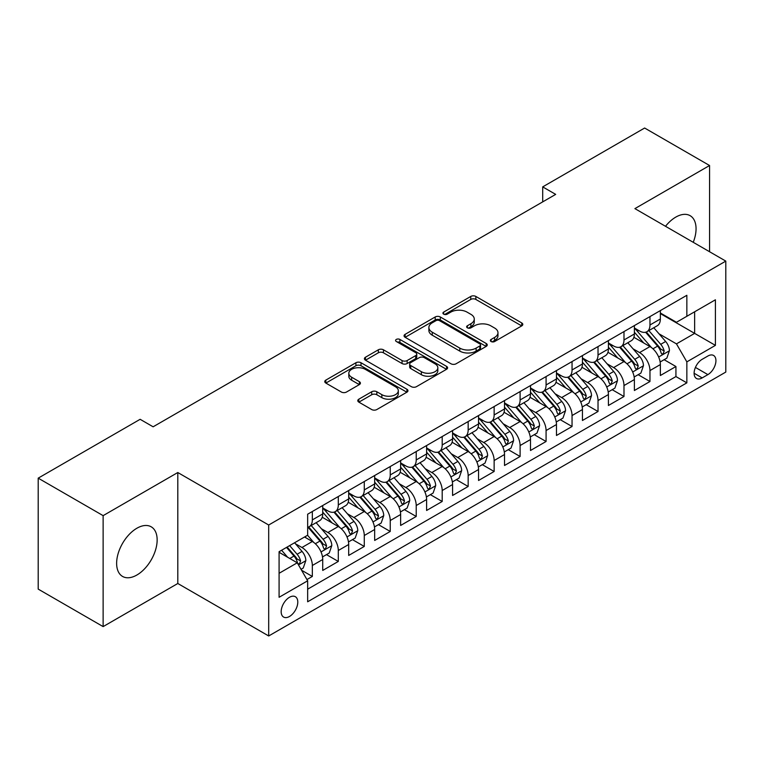 <?xml version="1.0" encoding="UTF-8"?>
<svg xmlns="http://www.w3.org/2000/svg" width="764" height="764" viewBox="0 0 764 764"><rect width="100%" height="100%" fill="white"/><g stroke="black" fill="none" stroke-linecap="round" stroke-linejoin="round"><path stroke-width="1.15" d="M491.09 341.518A2.521 1.461 0 0 0 494.661 341.518L521.745 325.884A3.61 2.082 0 0 0 522.796 324.413A3.61 2.082 0 0 0 521.745 322.943L475.857 296.442A3.61 2.082 0 0 0 470.758 296.442L443.674 312.084A2.521 1.461 0 0 0 442.929 313.116A2.521 1.461 0 0 0 443.674 314.147A2.521 1.461 0 0 0 447.246 314.147L450.75 312.123A11.536 6.656 0 0 1 467.062 312.123L470.882 314.329A11.536 6.656 0 0 1 474.263 319.037A11.536 6.656 0 0 1 470.882 323.745L467.377 325.77A2.521 1.461 0 0 0 466.642 326.801A2.521 1.461 0 0 0 467.377 327.832A2.521 1.461 0 0 0 470.949 327.832L474.454 325.808A11.536 6.656 0 0 1 490.774 325.808L494.594 328.014A11.536 6.656 0 0 1 497.975 332.722A11.536 6.656 0 0 1 494.594 337.44L491.09 339.455A2.521 1.461 0 0 0 490.354 340.486A2.521 1.461 0 0 0 491.09 341.518L491.09 339.455M136.89 575.015A28.65 16.541 120 0 0 155.608 549.774A28.65 16.541 120 0 0 151.215 526.816A28.65 16.541 120 0 0 136.89 528.239A28.65 16.541 120 0 0 118.172 553.48A28.65 16.541 120 0 0 122.565 576.438A28.65 16.541 120 0 0 136.89 575.015M693.244 242.312A28.65 16.541 120 0 0 690.131 215.677A28.65 16.541 120 0 0 675.806 217.1A28.65 16.541 120 0 0 665.501 226.297M289.48 616.481A11.756 6.79 120 0 0 297.158 606.119A11.756 6.79 120 0 0 295.353 596.703A11.756 6.79 120 0 0 289.48 597.286A11.756 6.79 120 0 0 281.801 607.647A11.756 6.79 120 0 0 283.597 617.064A11.756 6.79 120 0 0 289.48 616.481M358.841 399.18A3.61 2.082 0 0 0 357.791 400.651A3.61 2.082 0 0 0 358.841 402.122L371.715 409.552A3.61 2.082 0 0 0 376.814 409.552L406.897 392.19A3.61 2.082 0 0 0 407.957 390.719A3.61 2.082 0 0 0 406.897 389.239L361.009 362.747A3.61 2.082 0 0 0 355.909 362.747L325.827 380.119A3.61 2.082 0 0 0 324.776 381.589A3.61 2.082 0 0 0 325.827 383.06L341.384 392.037A3.61 2.082 0 0 0 346.484 392.037L359.357 384.607A3.61 2.082 0 0 0 360.407 383.136A3.61 2.082 0 0 0 359.357 381.666L351.641 377.215A9.645 5.568 0 0 1 348.814 373.271A9.645 5.568 0 0 1 354.773 368.133A9.645 5.568 0 0 1 365.278 369.337L395.494 386.775A9.645 5.568 0 0 1 398.311 390.719A9.645 5.568 0 0 1 392.362 395.857A9.645 5.568 0 0 1 381.847 394.654L376.814 391.741A3.61 2.082 0 0 0 371.715 391.741L358.841 399.18L358.841 402.122M177.802 472.524L103.13 515.643L38.2 478.149L38.2 589.111L103.13 626.604L177.802 583.495L268.699 635.973L268.699 525.011L177.802 472.524L177.802 583.495M709.565 251.738L709.565 165.511L634.903 208.62L725.8 261.107L268.699 525.011M709.565 165.511L644.635 128.027L542.698 186.884L542.698 201.877M38.2 478.149L140.137 419.302L153.125 426.799L555.686 194.381L542.698 186.884M450.999 363.779A3.61 2.082 0 0 0 456.098 363.779L486.181 346.417A3.61 2.082 0 0 0 487.241 344.946A3.61 2.082 0 0 0 486.181 343.466L440.293 316.974A3.61 2.082 0 0 0 435.193 316.974L405.111 334.346A3.61 2.082 0 0 0 404.06 335.816A3.61 2.082 0 0 0 405.111 337.287L450.999 363.779M397.328 342.062A2.521 1.461 0 0 1 399.887 342.425L399.887 339.426L446.539 366.357A3.61 2.082 0 0 1 447.599 367.828A3.61 2.082 0 0 1 446.539 369.298L416.456 386.67A3.61 2.082 0 0 1 411.357 386.67L365.469 360.178L365.469 357.227A3.61 2.082 0 0 0 364.418 358.708A3.61 2.082 0 0 0 365.469 360.178M365.469 357.227L378.342 349.797A3.61 2.082 0 0 1 383.442 349.797L402.055 360.541A3.61 2.082 0 0 0 407.155 360.541L415.692 355.613A3.61 2.082 0 0 0 416.752 354.143A3.61 2.082 0 0 0 415.692 352.672L396.315 341.479A2.521 1.461 0 0 1 395.58 340.457A2.521 1.461 0 0 1 397.137 339.111A2.521 1.461 0 0 1 399.887 339.426M306.947 579.551L312.333 576.448L301.551 570.221M295.42 543.739L301.942 547.501A14.688 8.48 60 0 1 312.333 565.494L322.723 559.496L322.723 570.441L338.299 561.444L326.486 554.626M321.396 528.745L327.918 532.508A14.688 8.48 60 0 1 338.299 550.5L348.69 544.503L348.69 555.447L364.275 546.451L352.462 539.632M347.362 513.752L353.885 517.514A14.688 8.48 60 0 1 364.275 535.507L374.666 529.509L374.666 540.454L390.242 531.457L378.428 524.639M373.338 498.758L379.861 502.521A14.688 8.48 60 0 1 390.242 520.513L400.632 514.516L400.632 525.46L416.218 516.464L404.404 509.645M399.305 483.755L405.827 487.527A14.688 8.48 60 0 1 416.218 505.52L426.608 499.522L426.608 510.467L442.194 501.471L430.371 494.652M425.281 468.762L431.803 472.534A14.688 8.48 60 0 1 442.194 490.526L452.574 484.529L452.574 495.473L468.16 486.477L456.347 479.649M451.247 453.768L457.77 457.531A14.688 8.48 60 0 1 468.16 475.533L478.55 469.535L478.55 480.48L494.136 471.483L482.313 464.655M477.223 438.775L483.746 442.537A14.688 8.48 60 0 1 494.136 460.539L504.517 454.532L504.517 465.486L520.103 456.49L508.289 449.662M503.199 423.781L509.712 427.544A14.688 8.48 60 0 1 520.103 445.536L530.493 439.539L530.493 450.493L546.079 441.487L534.256 434.668M529.165 408.788L535.688 412.55A14.688 8.48 60 0 1 546.079 430.543L556.469 424.545L556.469 435.49L572.045 426.493L560.232 419.675M555.141 393.794L561.655 397.557A14.688 8.48 60 0 1 572.045 415.549L582.435 409.552L582.435 420.496L598.021 411.5L586.198 404.681M581.108 378.801L587.631 382.563A14.688 8.48 60 0 1 598.021 400.556L608.411 394.558L608.411 405.503L623.987 396.506L612.174 389.688M607.084 363.807L613.607 367.57A14.688 8.48 60 0 1 623.987 385.562L634.378 379.565L634.378 390.509L649.963 381.513L649.963 370.569A14.688 8.48 -120 0 0 639.573 352.576L633.05 348.804M638.15 374.694L649.963 381.513M322.723 559.496A14.688 8.48 -120 0 0 312.333 541.504L304.54 537.006M348.69 544.503A14.688 8.48 -120 0 0 338.299 526.511L322.246 517.238M374.666 529.509A14.688 8.48 -120 0 0 364.275 511.517L348.212 502.244M400.632 514.516A14.688 8.48 -120 0 0 390.242 496.524L374.188 487.251M426.608 499.522A14.688 8.48 -120 0 0 416.218 481.53L400.155 472.257M452.574 484.529A14.688 8.48 -120 0 0 442.194 466.537L426.131 457.264M478.55 469.535A14.688 8.48 -120 0 0 468.16 451.534L452.097 442.26M504.517 454.532A14.688 8.48 -120 0 0 494.136 436.54L478.073 427.267M530.493 439.539A14.688 8.48 -120 0 0 520.103 421.547L504.039 412.273M556.469 424.545A14.688 8.48 -120 0 0 546.079 406.553L530.015 397.28M582.435 409.552A14.688 8.48 -120 0 0 572.045 391.56L555.982 382.286M608.411 394.558A14.688 8.48 -120 0 0 598.021 376.566L581.958 367.293M634.378 379.565A14.688 8.48 -120 0 0 623.987 361.573L607.934 352.299M707.884 356.024L702.164 359.319A11.384 6.57 120 0 0 694.724 369.356A11.384 6.57 120 0 0 696.472 378.476A11.384 6.57 120 0 0 702.164 377.913L707.884 374.618A11.384 6.57 120 0 0 715.314 364.581A11.384 6.57 120 0 0 713.576 355.461A11.384 6.57 120 0 0 707.884 356.024M268.699 635.973L725.8 372.068L725.8 261.107M279.089 573.296L297.263 562.801L307.653 580.793L307.653 601.784L686.846 382.859L686.846 361.869L676.455 343.876L659.026 333.811M307.653 580.793L279.089 597.286L279.089 551.704L307.653 535.211L307.653 514.21L686.846 295.296L686.846 316.286L715.41 299.794L715.41 345.376L686.846 361.869M322.723 507.917L327.918 510.915A14.688 8.48 60 0 0 335.262 511.641L345.653 505.644A14.688 8.48 -120 0 0 348.69 498.921L348.69 490.526M348.69 492.923L353.885 495.922A14.688 8.48 60 0 0 361.229 496.648L371.619 490.65A14.688 8.48 -120 0 0 374.666 483.927L374.666 475.533M374.666 477.93L379.861 480.928A14.688 8.48 60 0 0 387.205 481.654L397.595 475.657A14.688 8.48 -120 0 0 400.632 468.934L400.632 460.53M400.632 462.936L405.827 465.935A14.688 8.48 60 0 0 413.171 466.661L423.562 460.663A14.688 8.48 -120 0 0 426.608 453.94L426.608 445.536M426.608 447.943L431.803 450.941A14.688 8.48 60 0 0 439.147 451.667L449.538 445.67A14.688 8.48 -120 0 0 452.574 438.937L452.574 430.543M452.574 432.94L457.77 435.938A14.688 8.48 60 0 0 465.114 436.674L475.504 430.676A14.688 8.48 -120 0 0 478.55 423.944L478.55 415.549M478.55 417.946L483.746 420.945A14.688 8.48 60 0 0 491.09 421.68L501.48 415.683A14.688 8.48 -120 0 0 504.517 408.95L504.517 400.556M504.517 402.953L509.712 405.951A14.688 8.48 60 0 0 517.066 406.677L527.446 400.68A14.688 8.48 -120 0 0 530.493 393.957L530.493 385.562M530.493 387.959L535.688 390.958A14.688 8.48 60 0 0 543.032 391.684L553.423 385.686A14.688 8.48 -120 0 0 556.469 378.963L556.469 370.569M556.469 372.966L561.655 375.964A14.688 8.48 60 0 0 569.008 376.69L579.389 370.693A14.688 8.48 -120 0 0 582.435 363.97L582.435 355.575M582.435 357.972L587.631 360.971A14.688 8.48 60 0 0 594.975 361.697L605.365 355.699A14.688 8.48 -120 0 0 608.411 348.976L608.411 340.572M608.411 342.979L613.607 345.977A14.688 8.48 60 0 0 620.951 346.703L631.341 340.706A14.688 8.48 -120 0 0 634.378 333.983L634.378 325.579M307.653 589.187L675.93 376.566L675.93 366.519L660.354 375.516L660.354 364.571A14.688 8.48 -120 0 0 649.963 346.579L633.9 337.306M634.378 327.985L639.573 330.984A14.688 8.48 -120 0 0 646.917 331.71A14.688 8.48 -120 0 0 649.963 324.986L649.963 316.582M646.917 331.71L657.307 325.712A14.688 8.48 -120 0 0 660.354 318.989L660.354 310.585M312.333 511.517L312.333 519.912A14.688 8.48 60 0 1 309.286 526.635A14.688 8.48 60 0 1 307.653 527.236M309.286 526.635L319.677 520.637A14.688 8.48 -120 0 0 322.723 513.914L322.723 505.52M338.299 496.524L338.299 504.918A14.688 8.48 60 0 1 335.262 511.641M364.275 481.53L364.275 489.925A14.688 8.48 60 0 1 361.229 496.648M390.242 466.527L390.242 474.931A14.688 8.48 60 0 1 387.205 481.654M416.218 451.534L416.218 459.938A14.688 8.48 60 0 1 413.171 466.661M442.194 436.54L442.194 444.944A14.688 8.48 60 0 1 439.147 451.667M468.16 421.547L468.16 429.941A14.688 8.48 60 0 1 465.114 436.674M494.136 406.553L494.136 414.947A14.688 8.48 60 0 1 491.09 421.68M520.103 391.56L520.103 399.954A14.688 8.48 60 0 1 517.066 406.677M546.079 376.566L546.079 384.961A14.688 8.48 60 0 1 543.032 391.684M572.045 361.573L572.045 369.967A14.688 8.48 60 0 1 569.008 376.69M598.021 346.579L598.021 354.974A14.688 8.48 60 0 1 594.975 361.697M623.987 331.576L623.987 339.98A14.688 8.48 60 0 1 620.951 346.703M623.987 385.562L623.987 396.506M598.021 400.556L598.021 411.5M572.045 415.549L572.045 426.493M546.079 430.543L546.079 441.487M520.103 445.536L520.103 456.49M494.136 460.539L494.136 471.483M468.16 475.533L468.16 486.477M442.194 490.526L442.194 501.471M416.218 505.52L416.218 516.464M390.242 520.513L390.242 531.457M364.275 535.507L364.275 546.451M338.299 550.5L338.299 561.444M312.333 565.494L312.333 576.448M297.263 562.801L279.089 552.305M676.455 343.876L694.638 333.381L694.638 311.788L715.41 299.794M660.354 313.584L715.41 345.376M660.354 312.992L676.455 322.284L686.846 316.286M103.13 515.643L103.13 626.604M664.117 359.691L675.93 366.519M675.93 376.566L686.846 382.859M492.102 341.88L494.594 340.438A11.536 6.656 0 0 0 497.975 335.721L497.975 332.722M474.263 319.037L474.263 322.036A11.536 6.656 0 0 1 470.882 326.744L468.389 328.186M521.697 325.913L475.857 299.44A3.61 2.082 0 0 0 470.758 299.44L444.677 314.501M486.133 346.445L440.293 319.973A3.61 2.082 0 0 0 435.193 319.973L405.159 337.316M479.811 345.968A2.521 1.461 0 0 0 480.546 344.946A2.521 1.461 0 0 0 479.811 343.915L439.529 320.66A2.521 1.461 0 0 0 435.957 320.66L432.262 322.79A11.536 6.656 0 0 0 428.881 327.498A11.536 6.656 0 0 0 432.262 332.206L459.794 348.107A11.536 6.656 0 0 0 476.115 348.107L479.811 345.968L479.811 348.967A2.521 1.461 0 0 0 480.546 347.945L480.546 344.946M428.881 327.498L428.881 330.497A11.536 6.656 0 0 0 432.262 335.205L432.262 332.206M479.811 348.967L476.115 351.106A11.536 6.656 0 0 1 459.794 351.106L432.262 335.205M365.517 360.207L378.342 352.796L378.342 349.797M416.752 354.143L416.752 357.141A3.61 2.082 0 0 1 415.692 358.612L407.155 363.54A3.61 2.082 0 0 1 402.055 363.54L383.442 352.796A3.61 2.082 0 0 0 378.342 352.796M399.887 342.425L446.491 369.327M421.365 371.696A9.645 5.568 0 0 0 431.88 372.899A9.645 5.568 0 0 0 437.829 367.751A9.645 5.568 0 0 0 435.002 363.817L424.364 357.676A3.61 2.082 0 0 0 419.264 357.676L410.726 362.604A3.61 2.082 0 0 0 409.666 364.075A3.61 2.082 0 0 0 410.726 365.545L421.365 371.696L421.365 374.694A9.645 5.568 0 0 0 431.88 375.898A9.645 5.568 0 0 0 437.829 370.75L437.829 367.751M409.666 364.075L409.666 367.073A3.61 2.082 0 0 0 410.726 368.544L410.726 365.545M421.365 374.694L410.726 368.544M398.311 390.719L398.311 393.718A9.645 5.568 0 0 1 392.362 398.856A9.645 5.568 0 0 1 381.847 397.652L376.814 394.749A3.61 2.082 0 0 0 371.715 394.749L358.889 402.151M348.814 373.271L348.814 376.27A9.645 5.568 0 0 0 351.641 380.214L351.641 377.215M359.309 384.636L351.641 380.214M406.849 392.218L361.009 365.746A3.61 2.082 0 0 0 355.909 365.746L325.875 383.089M660.134 361.993L666.848 358.125L669.436 350.619A9.731 5.615 -120 0 0 665.654 341.489L653.783 327.746M651.405 347.524L637.329 331.232A28.096 16.225 -120 0 0 634.378 328.138M643.689 342.95L635.82 333.839A23.321 13.465 -120 0 0 634.378 332.273M645.599 332.235L657.603 346.13A9.731 5.615 60 0 1 661.07 352.834L661.777 353.99L663.095 353.808L664.183 351.039A9.731 5.615 -120 0 0 660.717 344.335L648.846 330.592M646.306 332.006L659.198 346.942A4.956 2.865 60 0 1 660.449 348.881L664.183 351.039M634.158 376.986L640.872 373.118L643.469 365.622A9.731 5.615 -120 0 0 639.678 356.482L627.807 342.74M625.439 362.518L611.362 346.226A28.096 16.225 -120 0 0 608.411 343.141M617.713 357.944L609.844 348.833A23.321 13.465 -120 0 0 608.411 347.267M619.623 347.228L631.627 361.124A9.731 5.615 60 0 1 635.094 367.828L635.801 368.983L637.119 368.802L638.217 366.032A9.731 5.615 -120 0 0 634.741 359.328L622.88 345.586M620.33 347.009L633.232 361.935A4.956 2.865 60 0 1 634.473 363.874L638.217 366.032M608.192 391.989L614.905 388.112L617.493 380.615A9.731 5.615 -120 0 0 613.702 371.476L601.841 357.733M599.463 377.512L585.386 361.219A28.096 16.225 -120 0 0 582.435 358.135M591.747 372.947L583.877 363.826A23.321 13.465 -120 0 0 582.435 362.26M593.657 362.222L605.651 376.127A9.731 5.615 60 0 1 609.128 382.831L609.834 383.977L611.152 383.795L612.241 381.026A9.731 5.615 -120 0 0 608.774 374.322L596.904 360.579M594.363 362.002L607.256 376.929A4.956 2.865 60 0 1 608.507 378.868L612.241 381.026M582.216 406.983L588.929 403.106L591.527 395.609A9.731 5.615 -120 0 0 587.736 386.469L575.865 372.727M573.487 392.505L559.42 376.213A28.096 16.225 -120 0 0 556.469 373.128M565.771 387.94L557.901 378.82A23.321 13.465 -120 0 0 556.469 377.254M567.681 377.215L579.685 391.12A9.731 5.615 60 0 1 583.152 397.824L583.858 398.98L585.176 398.789L586.274 396.019A9.731 5.615 -120 0 0 582.798 389.315L570.937 375.582M568.387 376.996L581.28 391.922A4.956 2.865 60 0 1 582.531 393.861L586.274 396.019M556.249 421.976L562.953 418.099L565.551 410.602A9.731 5.615 -120 0 0 561.76 401.463L549.899 387.72M547.521 407.508L533.444 391.206A28.096 16.225 -120 0 0 530.493 388.122M539.804 402.934L531.925 393.813A23.321 13.465 -120 0 0 530.493 392.247M541.714 392.218L553.709 406.114A9.731 5.615 60 0 1 557.185 412.818L557.892 413.973L559.21 413.782L560.298 411.013A9.731 5.615 -120 0 0 556.832 404.309L544.961 390.576M542.411 391.989L555.313 406.916A4.956 2.865 60 0 1 556.564 408.855L560.298 411.013M530.273 436.97L536.987 433.092L539.585 425.596A9.731 5.615 -120 0 0 535.793 416.456L523.923 402.714M521.545 422.502L507.477 406.209A28.096 16.225 -120 0 0 504.517 403.115M513.828 417.927L505.959 408.816A23.321 13.465 -120 0 0 504.517 407.25M515.738 407.212L527.743 421.107A9.731 5.615 60 0 1 531.209 427.811L531.916 428.967L533.234 428.776L534.332 426.016A9.731 5.615 -120 0 0 530.856 419.302L518.995 405.569M516.445 406.983L529.337 421.919A4.956 2.865 60 0 1 530.588 423.858L534.332 426.016M504.307 451.963L511.011 448.086L513.609 440.589A9.731 5.615 -120 0 0 509.817 431.45L497.956 417.717M495.578 437.495L481.501 421.203A28.096 16.225 -120 0 0 478.55 418.109M487.862 432.921L479.983 423.81A23.321 13.465 -120 0 0 478.55 422.244M489.762 422.206L501.767 436.101A9.731 5.615 60 0 1 505.243 442.805L505.949 443.96L507.258 443.769L508.356 441.009A9.731 5.615 -120 0 0 504.889 434.305L493.019 420.563M490.469 421.976L503.371 436.912A4.956 2.865 60 0 1 504.622 438.851L508.356 441.009M478.331 466.957L485.044 463.079L487.642 455.583A9.731 5.615 -120 0 0 483.851 446.443L471.98 432.711M469.602 452.489L455.535 436.196A28.096 16.225 -120 0 0 452.574 433.102M461.886 447.914L454.017 438.803A23.321 13.465 -120 0 0 452.574 437.237M463.796 437.199L475.8 451.094A9.731 5.615 60 0 1 479.267 457.798L479.973 458.954L481.291 458.772L482.38 456.003A9.731 5.615 -120 0 0 478.913 449.299L467.043 435.556M464.502 436.97L477.395 451.906A4.956 2.865 60 0 1 478.646 453.845L482.38 456.003M452.355 481.95L459.068 478.083L461.666 470.576A9.731 5.615 -120 0 0 457.875 461.437L446.014 447.704M443.636 467.482L429.559 451.19A28.096 16.225 -120 0 0 426.608 448.096M435.919 462.908L428.041 453.797A23.321 13.465 -120 0 0 426.608 452.231M437.82 452.192L449.824 466.088A9.731 5.615 60 0 1 453.3 472.792L454.007 473.947L455.315 473.766L456.414 470.996A9.731 5.615 -120 0 0 452.937 464.292L441.076 450.55M438.526 451.963L451.428 466.899A4.956 2.865 60 0 1 452.68 468.838L456.414 470.996M426.388 496.944L433.102 493.076L435.7 485.579A9.731 5.615 -120 0 0 431.908 476.44L420.038 462.697M417.66 482.476L403.593 466.183A28.096 16.225 -120 0 0 400.632 463.099M409.943 477.901L402.074 468.79A23.321 13.465 -120 0 0 400.632 467.224M411.853 467.186L423.858 481.081A9.731 5.615 60 0 1 427.324 487.785L428.031 488.941L429.349 488.759L430.438 485.99A9.731 5.615 -120 0 0 426.971 479.286L415.1 465.543M412.56 466.957L425.452 481.893A4.956 2.865 60 0 1 426.704 483.832L430.438 485.99M400.412 511.947L407.126 508.07L409.724 500.573A9.731 5.615 -120 0 0 405.932 491.433L394.071 477.691M391.693 497.469L377.617 481.177A28.096 16.225 -120 0 0 374.666 478.092M383.967 492.895L376.098 483.784A23.321 13.465 -120 0 0 374.666 482.218M385.877 482.179L397.882 496.075A9.731 5.615 60 0 1 401.348 502.788L402.065 503.934L403.373 503.753L404.471 500.983A9.731 5.615 -120 0 0 400.995 494.279L389.134 480.537M386.584 481.96L399.486 496.886A4.956 2.865 60 0 1 400.728 498.825L404.471 500.983M374.446 526.94L381.16 523.063L383.748 515.566A9.731 5.615 -120 0 0 379.966 506.427L368.095 492.684M365.717 512.463L351.641 496.17A28.096 16.225 -120 0 0 348.69 493.086M358.001 507.898L350.132 498.777A23.321 13.465 -120 0 0 348.69 497.211M359.911 497.173L371.915 511.078A9.731 5.615 60 0 1 375.382 517.782L376.089 518.928L377.406 518.746L378.495 515.977A9.731 5.615 -120 0 0 375.028 509.273L363.158 495.54M360.618 496.953L373.51 511.88A4.956 2.865 60 0 1 374.761 513.819L378.495 515.977M348.47 541.934L355.184 538.057L357.781 530.56A9.731 5.615 -120 0 0 353.99 521.42L342.119 507.678M339.741 527.456L325.674 511.164A28.096 16.225 -120 0 0 322.723 508.079M332.025 522.891L324.156 513.771A23.321 13.465 -120 0 0 322.723 512.205M333.935 512.176L345.939 526.071A9.731 5.615 60 0 1 349.406 532.775L350.113 533.931L351.43 533.74L352.529 530.97A9.731 5.615 -120 0 0 349.053 524.266L337.191 510.533M334.642 511.947L347.544 526.874A4.956 2.865 60 0 1 348.785 528.812L352.529 530.97M322.503 556.927L329.217 553.05L331.805 545.553A9.731 5.615 -120 0 0 328.014 536.414L316.153 522.671M313.775 542.459L307.558 535.258M306.058 537.885L305.046 536.71M307.968 527.17L319.963 541.065A9.731 5.615 60 0 1 323.439 547.769L324.146 548.924L325.464 548.733L326.553 545.964A9.731 5.615 -120 0 0 323.086 539.26L311.215 525.527M308.675 526.94L321.568 541.867A4.956 2.865 60 0 1 322.819 543.815L326.553 545.964M301.035 569.323L303.241 568.044L305.839 560.547A9.731 5.615 -120 0 0 302.047 551.407L294.579 542.755M287.598 557.214L281.591 550.252M280.082 552.878L279.089 551.723M286.529 547.406L293.997 556.058A9.731 5.615 60 0 1 297.463 562.762L298.17 563.918L299.488 563.727L300.586 560.967A9.731 5.615 -120 0 0 297.11 554.253L289.642 545.611M287.13 547.062L295.592 556.87A4.956 2.865 60 0 1 296.843 558.809L300.586 560.967M301.942 547.501L312.333 541.504M327.918 532.508L338.299 526.511M353.885 517.514L364.275 511.517M379.861 502.521L390.242 496.524M405.827 487.527L416.218 481.53M431.803 472.534L442.194 466.537M457.77 457.531L468.16 451.534M483.746 442.537L494.136 436.54M509.712 427.544L520.103 421.547M535.688 412.55L546.079 406.553M561.655 397.557L572.045 391.56M587.631 382.563L598.021 376.566M613.607 367.57L623.987 361.573M639.573 352.576L649.963 346.579M649.963 324.986L660.354 318.989M312.333 519.912L322.723 513.914M338.299 504.918L348.69 498.921M364.275 489.925L374.666 483.927M390.242 474.931L400.632 468.934M416.218 459.938L426.608 453.94M442.194 444.944L452.574 438.937M468.16 429.941L478.55 423.944M494.136 414.947L504.517 408.95M520.103 399.954L530.493 393.957M546.079 384.961L556.469 378.963M572.045 369.967L582.435 363.97M598.021 354.974L608.411 348.976M623.987 339.98L634.378 333.983M649.963 370.569L660.354 364.571M695.421 367.427L707.884 374.618M694.113 373.262L702.164 377.913M494.594 340.438L494.594 337.44M467.377 327.832L467.377 325.77M470.882 326.744L470.882 323.745M443.674 314.147L443.674 312.084M470.758 299.44L470.758 296.442M475.857 299.44L475.857 296.442M521.745 325.884L521.745 322.943M405.111 337.287L405.111 334.346M435.193 319.973L435.193 316.974M440.293 319.973L440.293 316.974M486.181 346.417L486.181 343.466M459.794 351.106L459.794 348.107M476.115 351.106L476.115 348.107M383.442 352.796L383.442 349.797M402.055 363.54L402.055 360.541M407.155 363.54L407.155 360.541M415.692 358.612L415.692 355.613M446.539 369.298L446.539 366.357M371.715 394.749L371.715 391.741M376.814 394.749L376.814 391.741M381.847 397.652L381.847 394.654M359.357 384.607L359.357 381.666M325.827 383.06L325.827 380.119M355.909 365.746L355.909 362.747M361.009 365.746L361.009 362.747M406.897 392.19L406.897 389.239M658.644 357.008L669.379 350.81M637.329 331.232L638.675 330.459M660.717 344.335L665.654 341.489M652.953 348.814L657.603 346.13M632.678 372.001L643.403 365.803M611.362 346.226L612.699 345.452M634.741 359.328L639.678 356.482M626.986 363.807L631.627 361.124M606.702 386.995L617.436 380.797M585.386 361.219L586.723 360.446M608.774 374.322L613.702 371.476M601.01 378.801L605.651 376.127M580.736 401.988L591.46 395.8M559.42 376.213L560.757 375.439M582.798 389.315L587.736 386.469M575.044 393.794L579.685 391.12M554.76 416.982L565.494 410.793M533.444 391.206L534.781 390.442M556.832 404.309L561.76 401.463M549.068 408.788L553.709 406.114M528.793 431.975L539.518 425.787M507.477 406.209L508.814 405.436M530.856 419.302L535.793 416.456M523.101 423.781L527.743 421.107M502.817 446.969L513.551 440.78M481.501 421.203L482.838 420.429M504.889 434.305L509.817 431.45M497.125 438.784L501.767 436.101M476.851 461.972L487.575 455.774M455.535 436.196L456.872 435.423M478.913 449.299L483.851 446.443M471.159 453.778L475.8 451.094M450.875 476.965L461.599 470.767M429.559 451.19L430.896 450.416M452.937 464.292L457.875 461.437M445.183 468.771L449.824 466.088M424.908 491.959L435.633 485.761M403.593 466.183L404.93 465.41M426.971 479.286L431.908 476.44M419.216 483.765L423.858 481.081M398.932 506.952L409.657 500.754M377.617 481.177L378.954 480.403M400.995 494.279L405.932 491.433M393.24 498.758L397.882 496.075M372.956 521.946L383.69 515.748M351.641 496.17L352.987 495.397M375.028 509.273L379.966 506.427M367.264 513.752L371.915 511.078M346.99 536.939L357.714 530.751M325.674 511.164L327.011 510.39M349.053 524.266L353.99 521.42M341.298 528.745L345.939 526.071M321.014 551.933L331.748 545.744M323.086 539.26L328.014 536.414M315.322 543.739L319.963 541.065M298.504 564.93L305.772 560.738M297.11 554.253L302.047 551.407M289.795 558.484L293.997 556.058"/></g></svg>
